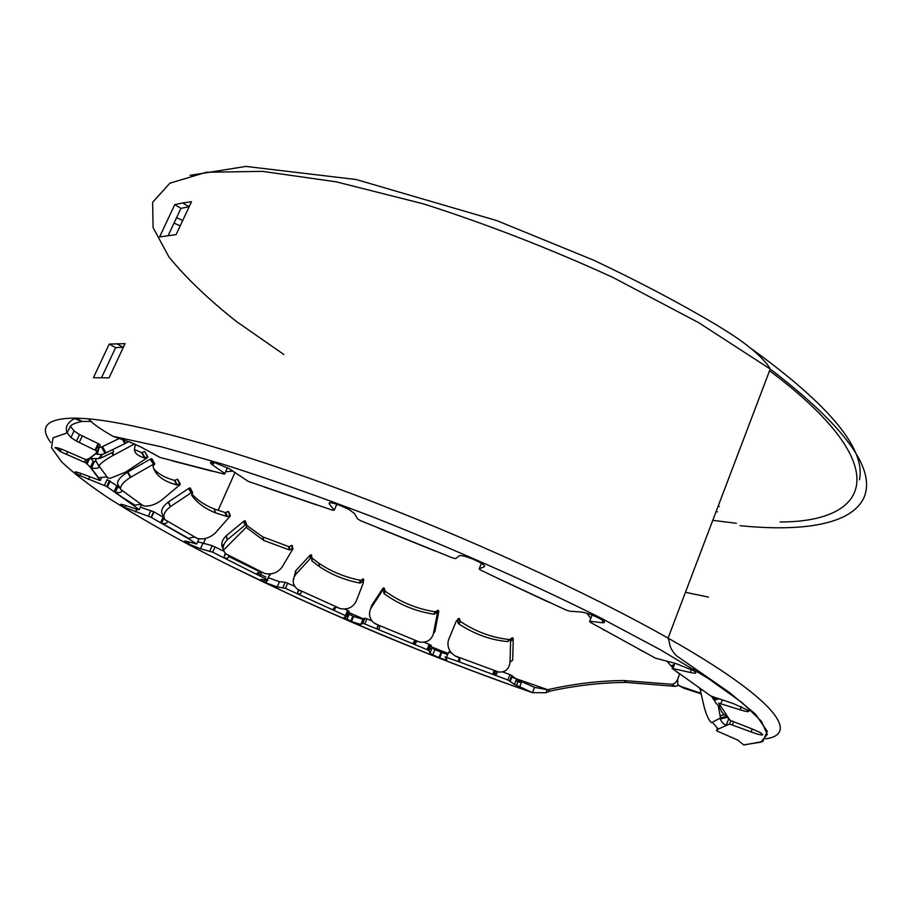 <?xml version="1.0" encoding="UTF-8"?>
<svg xmlns="http://www.w3.org/2000/svg" width="912" height="912" viewBox="0 0 912 912"><rect width="100%" height="100%" fill="white"/><g stroke="black" fill="none" stroke-linecap="round" stroke-linejoin="round"><path stroke-width="1.37" d="M98.165 458.565L89.228 458.519L95.851 453.458L97.208 454.313C101.312 454.598 103.877 454.279 104.914 453.355L125.423 443.403L123.485 439.835M106.043 452.968L102.486 446.618L119.324 438.41M90.607 467.434L93.263 461.141L90.402 467.275L91.588 468.027C95.806 468.688 98.348 468.312 99.226 466.91L98.986 466.009C100.468 463.364 105.233 459.796 113.282 455.316L113.875 454.997L112.393 452.512M135.785 444.509C132.502 450.973 135.443 455.441 144.62 457.904L147.835 456.878L147.174 457.824L125.594 472.12L110.489 478.241L107.878 477.956L98.986 466.009L95.532 460.229L96.444 458.702M114.479 491.739L116.839 485.754L114.16 491.557L115.265 492.184C119.267 492.993 121.558 492.514 122.105 490.724L120.737 489.448C119.928 486.073 123.143 482.072 130.382 477.443L130.929 477.113L127.897 471.937L150.48 459.067L151.802 458.736L154.835 463.855L151.677 458.679M120.589 489.197L117.808 484.352C116.85 481 120.031 476.965 127.361 472.268L127.897 471.937M161.002 522.861L163.134 517.127L160.626 522.667L162.336 523.477C166.018 523.773 167.671 523.032 167.318 521.265L165.095 519.76C162.439 515.896 164.217 511.518 170.407 506.639L168.606 501.805L188.875 488.342L190.289 488.034L192.671 492.594L190.289 488.034M162.952 515.348C160.159 511.507 161.88 507.118 168.127 502.159L168.606 501.805M225.241 553.356L223.828 557.677C227.259 558.794 228.935 558.076 228.821 555.522L225.845 553.846L223.315 550.312C222.596 546.687 223.942 543.187 227.339 539.813L226.37 535.618L243.778 521.265L245.362 521.071L246.719 524.845L245.203 520.923M223.064 548.557L221.947 546.185C221.206 542.982 222.551 539.585 225.982 535.994L226.37 535.618M298.532 589.825L297.369 593.689C300.253 594.635 301.507 593.746 301.108 591.044L297.255 589.061C292.433 584.786 291.92 579.907 295.727 574.446L295.682 570.809L309.955 555.328L311.516 555.089L311.972 558.486L311.516 555.089M293.242 580.807L295.682 570.809M378.001 625.096L376.895 628.87C379.244 629.633 380.042 628.585 379.301 625.712L373.339 622.44C369.303 618.154 368.482 613.491 370.842 608.464L371.765 605.317L382.766 588.502L384.237 588.183L385.069 591.136C400.208 602.045 416.955 608.942 435.286 611.815L437.92 610.288L438.752 611.553L434.978 631.343L433.417 633.703C431.342 640.19 426.713 642.971 419.52 642.037L416.02 640.76C413.467 641.273 412.794 642.39 413.98 644.1L414.971 644.545L416.465 640.931M370.363 609.569L371.765 605.317M459.272 657.848L458.2 661.474C459.979 662.089 460.343 660.881 459.272 657.848L455.02 655.91L451.052 652.65C448.145 648.637 447.279 644.442 448.465 640.087L456.228 621.243L458.896 618.404L460.617 621.631C476.383 631.97 492.765 637.944 509.774 639.563M225.64 471.766L233.153 471.082M336.505 504.94L337.896 504.598M765.567 738.857C800.405 734.137 775.451 698.843 668.051 638.104L668.006 638.081C670.309 642.356 667.972 646.642 676.271 655.603L729.486 692.527L755.387 714.05L767.345 731.378L762.728 741.536L743.793 744.979L737.694 740.042L717.151 731.048L716.536 730.535L718.211 728.996L712.648 722.612L711.588 722.692C709 720.822 706.538 715.601 704.189 707.028L700.04 689.027M718.246 729.087L729.589 724.025L751.135 731.937L752.218 728.962M743.622 744.876L760.802 742.186L767.266 734.422L761.383 721.221L741.946 702.502L708.202 678.46L660.368 649.743L599.708 617.447C531.491 583.372 451.44 547.884 370.956 516.215C317.912 496.048 268.333 478.64 222.22 463.98L161.378 446.812L113.088 436.335L130.564 442.377L141.075 447.108L160.147 457.505L224.534 474.16L224.854 473.533L212.758 465.109C208.985 462.224 209.942 461.54 215.631 463.045L229.265 468.722L248.269 481.388L332.435 510.161L334.248 510.196L329.323 504.04C328.297 502.079 331.421 502.364 338.705 504.883L349 509.477L354.312 513.376L357.629 518.951L360.696 520.741L452.58 557.927L455.669 558.623L459.112 555.784C461.164 555.089 466.043 556.32 473.75 559.478L479.963 562.465C483.93 564.767 485.344 566.181 484.238 566.717L479.165 568.849L480.225 569.897L496.823 577.855L565.93 609.98L569.795 611.211L580.921 611.986C585.664 612.613 591.455 614.563 598.306 617.812L600.666 619.054C605.192 621.745 605.671 622.964 602.08 622.702L589.688 621.254L589.904 622.087L655.454 658.156L675.986 663.583L693.884 670.81C697.384 673.261 696.209 673.82 690.361 672.486L671.996 668.314L710.915 696.05L733.544 703.654L748.649 710.642C749.732 712.181 746.894 711.896 740.134 709.798L718.724 703.141L730.067 720.343L751.83 728.813L760.3 732.564L762.842 734.753C761.794 735.357 757.883 734.411 751.135 731.937M728.802 718.565L726.374 725.017L728.745 718.565M213.533 463.376L210.433 462.532L213.533 463.399M718.246 705.58L720.514 718.211L726.704 716.501M726.465 716.342L720.605 717.858L711.588 722.692M726.944 716.672L728.642 718.61M720.514 718.211L726.91 716.707M720.263 718.542L720.286 719.055C722.019 722.669 723.98 724.664 726.169 725.017M212.644 471.276L213.283 471.413M178.262 462.316L172.436 460.868M316.669 504.94L264.138 486.974M268.709 488.536L265.837 487.601M435.275 551.087L377.921 527.877M381.421 529.325L379.894 528.721M549.856 602.638L546.151 601.019M547.154 601.498L496.823 577.855M642.914 651.453L637.91 648.58M702.331 690.316L697.224 686.28M674.515 664.369L671.038 665.897L671.984 666.661L673.991 665.749M671.984 666.661L673.318 667.538M675.997 671.209L679.03 673.603M718.781 705.922L721.016 710.334C721.21 711.736 723.056 713.754 726.545 716.387L727.195 716.65M715.361 697.885L712.979 698.626L713.401 699.185L716.387 698.204M713.401 699.185L714.05 699.903L717.835 698.672M714.05 699.903L714.221 700.188C716.399 704.018 718.382 706.059 720.172 706.31L720.206 706.207M711.748 696.529L712.979 698.626M667.219 661.508L671.038 665.897M586.895 613.286L590.771 618.473M101.585 377.602L115.642 347.632L123.382 347.244M109.212 344.109L125.058 343.653L109.052 377.853L93.412 377.705L109.212 344.109L115.642 347.632M168.23 235.478L180.941 208.381L174.773 204.619L159.577 236.96L176.096 234.612L191.497 201.712L182.731 202.966L189.137 206.739M174.773 204.619L182.731 202.966M180.941 208.381L188.795 206.796M679.622 674.002L677.605 679.349C676.077 682.689 674.002 684.308 671.392 684.228L623.785 680.546C599.378 680.728 574.024 683.783 547.724 689.7L549.788 691.171C576.293 685.425 601.84 682.518 626.419 682.438L623.785 680.546M626.419 682.438L675.233 686.36L678.494 685.471M682.279 687.477L677.753 684.593L677.662 679.326L679.657 674.025M118.936 495.193L134.246 504.724M203.422 543.529L205.622 538.422M229.151 556.696L258.176 571.026M347.689 612.077L363.592 618.94M430.635 646.574L448.1 653.437M511.849 677.228L547.724 689.7L547.063 689.677L546.049 692.744L549.788 691.171M668.006 638.081C587.716 592.572 464.71 536.153 349.387 492.856C234.008 449.559 136.982 423.077 88.282 418.802L75.707 418.084L82.262 421.481L91.61 421.401M701.032 693.337L679.474 685.961M712.785 520.342L736.36 523.294M740.134 525.677C802.56 532.015 850.976 524.491 863.653 498.226C876.797 469.976 845.663 426.919 770.252 369.029L698.717 322.688L612.533 277.248C549.731 248.566 486.734 224.113 423.544 203.889L336.186 181.819L262.439 171.365L206.42 172.243L169.894 183.187L152.635 202.304L153.079 227.555L168.925 256.956C186.116 277.989 208.7 299.569 236.675 321.685L283.837 354.483M82.262 421.481L74.385 418.608L75.707 418.084C47.014 418.277 38.692 426.406 50.741 442.491M701.146 693.827L683.464 688.127M113.088 436.335C100.594 429.267 92.488 423.544 88.783 419.167L88.282 418.802M81.43 421.572C75.856 422.712 72.151 424.251 70.327 426.178L67.18 432.869L53.01 437.828L51.574 447.769L61.56 461.814C73.211 472.861 89.182 485.161 109.474 498.716C131.727 512.749 156.807 527.341 184.714 542.492C285.319 595.924 415.997 652.046 532.483 692.641L546.049 692.744M74.385 418.608C67.226 422.712 64.82 427.466 67.18 432.869L70.942 437.566L74.043 430.943L70.327 426.178M547.063 689.677L534.557 687.374L532.483 692.641L514.425 684.342L516.523 679.064L518.563 680.318L516.477 685.585M57.878 447.94L60.374 451.28M429.86 648.466L431.581 649.162M510.025 662.158L512.692 660.174L513.239 639.346L510.595 641.296L510.025 662.158C509.09 669.169 505.282 672.463 498.602 672.019L495.216 670.936C493.05 671.426 492.754 672.691 494.327 674.743L495.695 675.359L497.211 671.654M460.264 621.391L458.77 623.842C474.411 634.182 490.667 640.087 507.539 641.546L509.455 639.791L510.606 640.976L513.239 639.346M510.56 640.657L513.239 639.027M510.469 640.338L513.205 638.708M510.332 640.076L513.103 638.389M510.139 639.859L512.966 638.126M509.922 639.734L512.772 637.91M509.683 639.711L512.544 637.796M509.455 639.791L512.305 637.762M507.916 641.581L508.508 641.136M458.417 623.603L459.979 621.049M458.143 623.249L457.721 621.026L459.545 618.815M457.721 621.026L459.374 618.598M457.55 620.81L459.146 618.45M457.322 620.662L458.896 618.404M457.083 620.616L458.633 618.461M456.821 620.673L458.405 618.587M384.727 590.896L384.317 593.78C399.217 604.599 415.712 611.393 433.816 614.164L436.415 612.613L437.179 614.175L438.695 611.861M437.179 614.175L433.417 633.703M437.236 613.879L438.752 611.553M437.236 613.571L438.752 611.257M437.179 613.274L438.695 610.949M437.065 613.012L438.581 610.687M436.894 612.796L438.398 610.47M436.677 612.659L438.182 610.333M436.415 612.613L437.92 610.288M436.164 612.67L437.657 610.345M434.625 614.141L436.107 611.792M434.215 614.221L435.697 611.884M383.986 593.541L384.488 590.543M383.758 593.188L384.385 588.411M383.667 591.056L384.237 588.183M383.519 590.839L384.02 588.035M383.302 590.691L383.77 587.978M383.051 590.623L383.485 588.001M382.778 590.657L383.222 588.115M382.516 590.771L382.972 588.286M382.265 590.942L382.766 588.502M382.06 591.158L382.595 588.753M381.889 591.421L371.07 608.03M359.681 583.042L360.058 580.237C344.816 577.159 331.136 571.528 319.029 563.365L319.405 566.591C331.17 574.549 344.599 580.032 359.681 583.042L362.657 581.731L363.295 582.985L356.056 601.51C352.807 607.529 347.506 609.889 340.142 608.612L336.699 607.21C333.769 607.7 332.675 608.646 333.393 610.037L334.1 610.367L335.479 607.107M363.272 582.152L363.763 579.622M363.124 581.936L363.694 579.371M362.919 581.788L363.535 579.143M362.657 581.731L363.329 579.006M362.383 581.765L363.067 578.949M360.536 583.064L360.924 580.26L362.782 578.983M360.092 583.121L360.924 580.26M319.029 563.365L311.927 558.019M319.405 566.591L311.847 560.846L311.756 559.945M311.847 560.846L311.972 558.486M311.858 558.269L311.311 554.941M311.676 558.11L311.072 554.872M311.425 558.041L310.775 554.884M311.14 558.064L310.49 554.975M310.855 558.155L310.205 555.134M310.57 558.304L309.955 555.328M310.319 558.509L309.738 555.556M310.103 558.737L296.035 574.047M289.172 549.856L288.511 546.505L262.804 536.917L263.842 540.485L289.172 549.856L292.855 548.944L281.99 567.253C277.567 572.85 271.753 574.902 264.548 573.431L261.345 571.995C257.993 572.44 256.477 573.215 256.808 574.321L257.914 572.884M292.969 549.149L292.216 545.604L292.855 548.944M292.672 548.796L292.216 545.604M292.421 548.739L292.034 545.467M292.136 548.762L291.772 545.399M290.027 549.913L289.366 546.573L291.487 545.422M289.571 549.947L289.366 546.573M262.804 536.917L246.662 525.369M263.842 540.485L246.377 527.535L246.719 524.845M246.571 524.696L244.975 520.855M246.343 524.628L244.69 520.866M246.058 524.639L244.393 520.934M245.761 524.708L244.074 521.083M245.453 524.856L243.778 521.265M245.157 525.038L243.515 521.47M244.895 525.255L227.726 539.437M226.552 516.431L224.899 512.464L214.081 508.93L215.722 512.932L226.917 516.523L230.383 515.827L215.54 532.768C209.92 537.977 203.786 539.847 197.129 538.365L194.37 536.974L189.012 538.217M230.326 515.622L228.547 511.541L230.189 515.497M229.961 515.428L228.547 511.541M229.676 515.44L228.319 511.472M227.362 516.5L225.72 512.533L228.034 511.484M226.917 516.523L225.72 512.533M214.081 508.93C204.63 505.111 197.231 500.129 191.862 493.973M215.722 512.932C204.881 508.611 196.844 502.66 191.6 495.113L192.671 492.594M192.569 492.457L190.095 487.966M192.386 492.389L189.821 487.966M192.113 492.4L189.525 488.045M191.816 492.48L189.194 488.171M191.486 492.605L188.875 488.342M191.167 492.776L188.567 488.547M190.859 492.982L170.875 506.285M154.835 463.855L152.977 466.271C155.143 474.947 163.009 481.16 176.586 484.91L179.995 483.941L179.983 484.762L161.538 500.164C155.633 504.53 149.864 506.479 144.244 506.012L140.505 504.279L133.961 505.351M180.268 484.124L177.76 479.507L180.177 483.998M179.995 483.941L177.669 479.381M179.732 483.964L177.475 479.313M177.304 484.967L174.785 480.328L177.213 479.336M176.894 484.99L174.785 480.328M176.586 484.91L174.363 480.35M174.055 480.271C164.696 477.637 157.901 473.75 153.661 468.608M154.698 463.809L151.438 458.69M154.47 463.82L151.153 458.77M154.185 463.9L150.822 458.896M153.854 464.037L150.48 459.067M153.512 464.197L150.138 459.26M153.17 464.39L130.929 477.113M147.961 456.912L144.643 451.554L147.835 456.878M147.607 456.901L144.643 451.554M145.19 457.915L141.987 452.58L144.415 451.577M144.837 457.961L141.987 452.58M144.62 457.904L141.634 452.626M141.417 452.569L134.44 449.468M134.543 443.962L113.875 454.997M98.143 451.736L96.193 452.443M100.822 455.384L102.087 457.573L113.715 451.782L112.655 449.981M102.087 457.573L98.234 458.702L102.839 454.165M128.558 441.647L125.423 443.403M458.2 661.474L459.5 658.293M497.621 671.779L495.695 675.359M376.895 628.87L378.4 625.267M416.864 641.102L414.971 644.545M297.369 593.689L298.931 590.018M335.935 607.084L334.1 610.367M223.828 557.677L225.572 553.63M258.438 572.565L257.207 574.514M189.343 538.126L188.727 538.867M117.055 485.902L119.119 486.643M107.878 477.956L106.145 476.942L98.53 477.74M98.975 466.385L95.521 460.229M99.226 466.91L95.623 460.56M93.355 461.267L94.21 461.86L95.885 461.107M105.53 453.15L102.486 446.606M104.914 453.355L101.46 446.96L102.087 446.743M97.208 454.313L99.237 447.439L101.46 446.96M95.897 453.572L96.604 451.987M61.4 449.103L60.249 451.565L86.024 462.943L90.402 467.275L100.217 480.601L81.989 473.83C76.312 471.732 74.111 471.379 75.411 472.804L76.198 471.994M80.792 473.385L79.789 475.54L106.693 486.484L133.939 505.772L139.148 509.717L138.202 509.728L124.727 505.202C120.247 503.8 119.358 504.017 122.037 505.864L123.177 504.724M125.719 505.533L124.841 507.471L151.107 517.309L188.944 539.003L196.718 544.031L186.664 541.352C183.517 540.634 183.791 541.318 187.484 543.404L188.1 543.723L188.898 541.945M264.708 579.895L263.864 581.81L266.122 582.916L277.214 586.918L285.41 588.354L345.477 615.623L346.811 616.489L344.109 617.264L351.428 621.574L353.594 616.444L362.942 619.316L364.925 618.188L371.754 620.73M351.428 621.574L360.776 624.469L362.748 623.386L364.789 623.968L427.033 649.606L428.959 650.655L430.019 652.981L432.14 647.805L434.876 649.686L432.767 654.839L430.019 652.981M432.767 654.839L439.652 657.883C444.554 659.729 446.96 660.299 446.857 659.57L445.056 656.948L457.824 661.348L507.859 679.964L514.425 684.342M534.557 687.374L518.563 680.318M507.859 679.964L509.979 674.641L516.523 679.064M509.979 674.641L502.797 671.973M451.326 652.981L448.681 652.012L446.549 657.244M447.621 654.622L434.876 649.686M427.033 649.606L429.176 644.385L431.102 645.434L432.14 647.805M429.176 644.385L424.16 642.31M350.698 621.254L352.864 616.136L353.594 616.444M352.864 616.136L347.198 613.263M345.477 615.623L347.677 610.413L348.27 610.698L349 611.291L346.834 616.421M347.677 610.413L344.85 609.125M294.451 586.177L285.171 582.244L279.46 581.719L268.322 577.706M263.864 581.81C260.661 580.078 259.874 579.291 261.516 579.439L267.934 580.34L267.421 579.77L269.713 574.503L270.226 575.084M189.331 542.059L188.488 543.928L200.458 548.728L212.667 552.17L267.421 579.77M267.273 579.69L269.713 574.503M269.564 574.423L268.915 574.104M223.577 551.065L212.2 545.672L197.756 541.705M163.134 517.127L153.638 511.735L140.3 507.175M124.841 507.471L122.516 506.16M117.044 485.914L120.042 488.251M116.839 485.754L107.092 479.598L104.39 485.458M79.789 475.54L75.696 473.043M93.332 461.301L93.993 462.498M93.263 461.141L91.018 458.77M60.249 451.565L55.256 447.53M89.228 458.519L86.64 459.671L83.915 458.827L65.618 450.824C59.041 448.054 55.507 447.051 55.005 447.826L55.039 447.986M98.872 446.96L97.014 447.712M95.851 453.458L97.208 451.554L95.726 450.471L98.781 443.893L100.252 444.999L97.231 451.497M95.053 450.129L98.108 443.551L79.583 434.534L76.494 441.134L95.726 450.471M98.108 443.551L98.781 443.893M79.583 434.534L74.043 430.943M76.471 441.112L70.942 437.566M780.113 521.983C871.701 522.04 896.69 465.907 769.591 370.762M859.457 479.712C865.853 449.16 830 405.623 751.91 349.091M716.08 511.666L717.391 511.814M718.097 506.354L719.408 506.502M176.609 217.626L182.719 220.465M174.032 223.121L180.188 225.857M124.819 443.734L122.504 439.504M113.282 455.316L111.8 452.842M130.382 477.443L127.361 472.268M170.407 506.639L168.127 502.159M227.339 539.813L225.982 535.994M295.727 574.446L295.374 571.22M370.842 608.464L371.537 605.75M716.536 730.535L717.391 728.232M224.854 473.533L227.43 467.765M212.758 465.109L213.898 462.566M334.248 510.196L336.813 504.222M329.323 504.04L329.893 502.717M484.238 566.717L484.534 565.976M479.165 568.849L481.422 563.32M599.241 618.29L599.594 617.39M602.08 622.702L602.957 620.468M589.688 621.254L592.093 615.087M693.667 669.283L693.998 668.405M694.306 669.682L694.625 668.827M690.361 672.486L691.513 669.431M673.113 668.074L674.903 663.332M740.134 709.798L741.319 706.549M720.936 703.471L722.201 700.051M732.461 724.778L733.499 721.973M729.589 724.025L730.763 720.822M213.853 462.68L212.336 462.27M116.725 343.687L123.063 347.244M675.233 686.36L671.392 684.228M507.539 641.546L508.987 640.452M458.77 623.842L460.617 621.631M433.816 614.164L435.286 611.815M384.317 593.78L385.069 591.136M312.143 561.097L311.915 558.862M246.377 527.535L246.115 526.794M120.737 489.448L142.956 505.624M165.095 519.76L197.129 538.365M225.845 553.846L264.548 573.431M297.472 589.209L340.142 608.612M375.265 623.808L419.52 642.037M455.02 655.91L498.602 672.019M519.623 687.089L521.71 681.823M510.298 681.127L512.407 675.815M439.652 657.883L441.75 652.741M438.911 657.598L441.009 652.445M428.959 650.655L431.102 645.434M364.789 623.968L366.977 618.769M362.748 623.386L364.925 618.188M360.776 624.469L362.942 619.316M285.41 588.354L287.679 583.099M282.902 587.488L285.171 582.244M277.214 586.918L279.46 581.719M266.122 582.916L267.284 580.249M265.438 582.586L266.498 580.146M212.667 552.17L215.061 546.79M209.817 551.042L212.2 545.672M200.458 548.728L202.84 543.392M187.484 543.404L188.214 541.762M196.81 543.666L198.953 538.855M151.449 517.492L153.98 511.917M148.382 516.158L150.913 510.583M135.546 511.997L136.789 509.261M122.037 505.864L122.63 504.564M139.148 509.717L141.406 504.746M107.456 486.94L110.158 481.091M88.498 479.438L89.707 476.839M75.411 472.804L75.81 471.926M100.217 480.601L101.528 477.774M87.221 463.729L89.672 458.462M84.428 462.19L85.682 459.511M66.394 454.472L67.682 451.725M79.23 442.502L82.308 435.913M708.567 597.109L685.459 592.31M724.094 714.712L720.491 715.681M601.031 618.119L600.666 619.054M726.898 717.402L720.263 719.055M173.747 461.255L211.915 471.139M603.083 629.565L604.69 630.363M726.796 715.692L726.545 716.41M718.702 698.945L714.221 700.188M713.617 697.304L712.397 697.703M235 472.45L218.093 510.412M190.061 175.355L245.932 166.417L356.09 179.504L496.835 220.613L593.461 260.114C637.465 280.816 678.619 302.499 716.912 325.151L726.932 331.455C748.319 344.611 765.487 359.966 770.23 369.018L668.063 638.104M258.119 573.295L265.939 577.057M346.891 613.97L348.851 614.825M413.592 641.957L414.504 642.333M458.884 659.798L459.796 660.14M493.289 672.691L496.333 673.808M515.816 680.819L521.333 682.769M229.197 565.406L297.016 597.839C332.549 613.958 364.093 627.684 391.647 639.004C443.198 660.174 490.234 678.095 532.756 692.755M246.183 527.33L223.315 550.312M495.433 671.015L494.327 674.743M414.949 640.691L413.968 644.111M334.157 607.859L333.393 610.037M221.947 546.185L224.318 543.803M257.252 573.295L256.808 574.321M164.057 518.324L161.378 523.066M118.127 486.552L115.254 492.206M94.21 461.86L91.588 468.038M89.615 458.451L95.908 453.663M98.485 477.557L90.847 467.639M133.562 505.351L115.072 492.092M188.499 538.342L162.336 523.477M509.705 680.774L511.826 675.461M428.195 650.142L430.339 644.921M349.057 614.323L346.891 619.465M346.07 615.908L348.27 610.698M259.954 575.962L261.619 572.132M151.107 517.309L153.638 511.735M117.443 486.176L119.996 488.159M106.693 486.484L109.394 480.635M93.469 461.404L94.016 462.418M86.024 462.943L87.917 458.861M98.747 447.074L96.957 447.815"/></g></svg>
